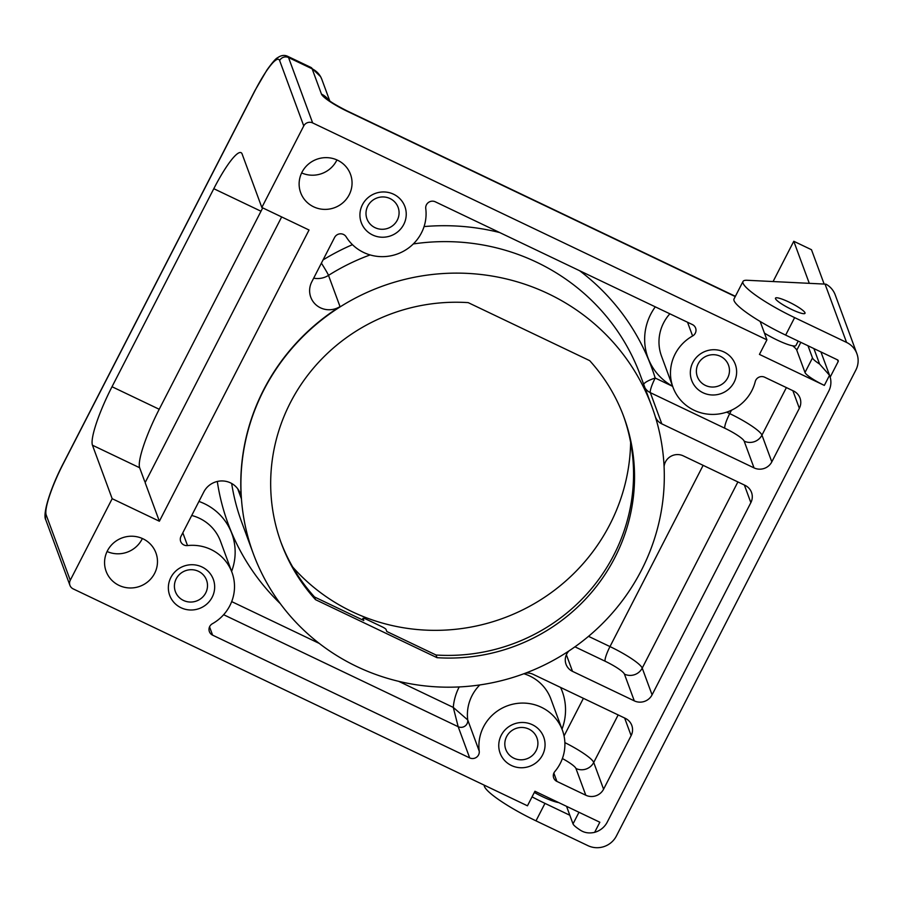 <?xml version="1.0" encoding="UTF-8"?>
<svg xmlns="http://www.w3.org/2000/svg" width="902" height="902" viewBox="0 0 902 902"><rect width="100%" height="100%" fill="white"/><g stroke="black" fill="none" stroke-linecap="round" stroke-linejoin="round"><path stroke-width="1.35" d="M182.813 532.8L187.515 545.575A6.641 6.449 -20.2 0 1 181.009 536.318L203.841 491.894A19.912 19.337 -20.2 0 1 230.517 482.874A19.912 19.337 -20.2 0 1 240.225 493.462A19.912 19.337 -20.2 0 1 241.33 498.592A212.432 206.299 159.8 0 1 340.009 306.59A19.912 19.337 -20.2 0 1 320.481 307.819A19.912 19.337 -20.2 0 1 310.784 297.232A19.912 19.337 -20.2 0 1 311.765 281.886L334.597 237.463A6.641 6.449 -20.2 0 1 346.176 236.854A43.149 41.909 -20.2 0 0 363.63 252.459A43.149 41.909 -20.2 0 0 407.828 248.524A43.149 41.909 -20.2 0 0 425.755 208.565A6.641 6.449 -20.2 0 1 435.316 201.811L692.386 324.562A6.641 6.449 -20.2 0 1 692.601 335.984A43.149 41.909 -20.2 0 0 672.993 387.285A43.149 41.909 -20.2 0 0 694.021 410.218A43.149 41.909 -20.2 0 0 755.245 381.614A6.641 6.449 -20.2 0 1 764.659 377.216L793.546 391.006A13.282 12.899 -20.2 0 1 799.352 408.29L771.819 461.869A13.282 12.899 -20.2 0 1 754.027 467.89L661.82 423.861A13.282 12.899 -20.2 0 1 655.348 416.803A13.282 12.899 -20.2 0 1 655.348 416.792M187.515 545.575A43.149 41.909 -20.2 0 1 210.967 549.498A43.149 41.909 -20.2 0 1 231.994 572.432A43.149 41.909 -20.2 0 1 212.387 623.733A6.641 6.449 -20.2 0 0 212.613 635.155L469.683 757.905A6.641 6.449 -20.2 0 0 479.233 751.152A43.149 41.909 -20.2 0 1 497.16 711.193A43.149 41.909 -20.2 0 1 541.358 707.269A43.149 41.909 -20.2 0 1 562.397 730.203A43.149 41.909 -20.2 0 1 554.843 771.537A6.641 6.449 -20.2 0 0 556.917 781.425L585.804 795.226L575.938 768.481A19.912 3.258 27.2 0 0 562.397 758.537M479.819 684.934A43.149 41.909 159.8 0 0 467.732 719.954L453.278 707.405L458.182 726.708A6.641 6.449 159.8 0 0 467.732 719.954L479.233 751.152M735.254 296.566L347.236 111.284A26.553 4.352 -152.8 0 1 321.45 94.079L312.137 68.823A53.105 9.2 -64.5 0 0 311.077 67.492L287.479 56.228A53.105 9.2 115.5 0 1 288.539 57.548L312.644 122.92A6.641 6.449 159.8 0 0 303.748 125.93L261.839 207.471L309.036 230.01L159.372 521.232L112.175 498.693L70.266 580.245A6.641 6.449 159.8 0 0 73.175 588.882L527.456 805.802L534.942 791.246L599.841 822.229L594.643 832.343A19.912 19.337 159.8 0 0 607.238 822.139L828.746 391.13A19.912 19.337 159.8 0 0 829.727 375.784A19.912 19.337 159.8 0 0 829.536 375.288L824.338 385.402L759.439 354.407L766.926 339.851L760.149 321.45M312.644 122.92L766.926 339.851M337.562 160.218A26.553 25.786 -20.2 0 1 350.506 174.323A26.553 25.786 -20.2 0 1 343.087 202.6A26.553 25.786 -20.2 0 1 313.614 206.806A26.553 25.786 -20.2 0 1 300.67 192.701A26.553 25.786 -20.2 0 1 308.089 164.423A26.553 25.786 -20.2 0 1 337.562 160.218M181.031 607.745A23.238 22.561 -20.2 0 1 170.861 577.505A23.238 22.561 -20.2 0 1 201.992 566.975A23.238 22.561 -20.2 0 1 212.162 597.225A23.238 22.561 -20.2 0 1 181.031 607.745M372.616 234.982A23.238 22.561 -20.2 0 1 362.435 204.731A23.238 22.561 -20.2 0 1 393.565 194.212A23.238 22.561 -20.2 0 1 403.735 224.451A23.238 22.561 -20.2 0 1 372.616 234.982M511.434 765.505A23.238 22.561 -20.2 0 1 501.253 735.265A23.238 22.561 -20.2 0 1 532.383 724.734A23.238 22.561 -20.2 0 1 542.553 754.985A23.238 22.561 -20.2 0 1 511.434 765.505M703.008 392.742A23.238 22.561 -20.2 0 1 692.837 362.503A23.238 22.561 -20.2 0 1 723.956 351.972A23.238 22.561 -20.2 0 1 734.127 382.222A23.238 22.561 -20.2 0 1 703.008 392.742M142.99 538.798A26.553 25.786 -20.2 0 1 155.933 552.915A26.553 25.786 -20.2 0 1 148.514 581.181A26.553 25.786 -20.2 0 1 119.041 585.398A26.553 25.786 -20.2 0 1 106.109 571.282A26.553 25.786 -20.2 0 1 113.517 543.015A26.553 25.786 -20.2 0 1 142.99 538.798M664.086 466.717A13.282 12.899 -20.2 0 1 683.265 455.86L745.052 485.355A13.282 12.899 -20.2 0 1 750.859 502.639L652.078 694.844A13.282 12.899 -20.2 0 1 634.298 700.865L572.511 671.359A13.282 12.899 -20.2 0 1 568.937 650.94M525.505 673.151A13.282 12.899 -20.2 0 1 533.105 674.313L625.312 718.342A13.282 12.899 -20.2 0 1 631.129 735.626L603.585 789.205A13.282 12.899 -20.2 0 1 585.804 795.226M594.643 832.343C589.13 833.606 584.293 832.828 580.133 830.032A19.912 3.258 -152.8 0 1 573.018 823.887L566.546 806.332M808 345.77L812.488 357.925A19.912 3.258 27.2 0 0 819.602 364.07L829.536 375.288M824.338 385.402A19.912 3.258 -152.8 0 1 805.001 372.492L796.782 350.202A26.553 4.352 -152.8 0 0 792.644 345.816M112.175 498.693L92.455 445.216A53.105 9.2 115.5 0 1 112.017 386.732L159.214 409.271A53.105 9.2 -64.5 0 0 139.652 467.743L144.579 481.116A6.641 1.082 -152.8 0 0 145.414 482.051M261.839 207.471L242.119 153.983A53.105 9.2 115.5 0 0 241.06 152.663A53.105 9.2 115.5 0 0 213.797 188.698L112.017 386.732M281.661 216.942L145.132 482.604L159.372 521.232M292.676 566.997A192.509 186.962 159.8 0 0 351.994 611.624A192.509 186.962 159.8 0 0 630.633 442.397M315.531 599.672L314.55 597L363.788 620.508L363.021 618.434A3.98 0.654 27.2 0 1 363.021 618.298A3.98 0.654 27.2 0 1 366.235 619.234L382.155 626.834A3.98 0.654 27.2 0 1 386.033 629.416L386.8 631.501L436.038 655.01L437.019 657.682L315.531 599.672A182.554 177.288 -20.2 0 1 281.323 543.308A182.554 177.288 -20.2 0 1 468.194 302.632L589.683 360.642A182.554 177.288 -20.2 0 1 623.891 417.006A182.554 177.288 -20.2 0 1 437.019 657.682M623.395 415.675A182.554 177.288 -20.2 0 1 436.038 655.01M314.55 597A182.554 177.288 -20.2 0 1 280.838 541.967M356.82 666.544A212.432 206.299 159.8 0 0 592.603 632.832A212.432 206.299 159.8 0 0 651.921 406.678A212.432 206.299 159.8 0 0 548.393 293.77A212.432 206.299 159.8 0 0 312.611 327.482A212.432 206.299 159.8 0 0 253.293 553.636A212.432 206.299 159.8 0 0 356.82 666.544M672.655 386.36L655.213 378.039A13.282 3.168 -17.3 0 0 643.678 384.308M645.031 387.995A13.282 12.899 159.8 0 0 650.319 392.652L661.82 423.861M262.73 207.9A53.105 9.2 -64.5 0 0 260.994 211.237L159.214 409.271M336.931 159.925A26.553 25.786 -20.2 0 1 301.651 172.925M198.451 571.316A16.597 16.112 -20.2 0 1 201.901 597.801A16.597 16.112 -20.2 0 1 183.478 600.439A16.597 16.112 159.8 0 1 180.028 573.943A16.597 16.112 159.8 0 1 198.451 571.316M390.025 198.553A16.597 16.112 -20.2 0 1 393.475 225.038A16.597 16.112 -20.2 0 1 375.063 227.676A16.597 16.112 159.8 0 1 371.601 201.18A16.597 16.112 159.8 0 1 390.025 198.553M528.843 729.075A16.597 16.112 -20.2 0 1 532.293 755.572A16.597 16.112 -20.2 0 1 513.869 758.199A16.597 16.112 159.8 0 1 510.419 731.714A16.597 16.112 159.8 0 1 528.843 729.075M720.416 356.313A16.597 16.112 -20.2 0 1 723.866 382.798A16.597 16.112 -20.2 0 1 705.454 385.436A16.597 16.112 159.8 0 1 701.993 358.94A16.597 16.112 159.8 0 1 720.416 356.313M142.358 538.517A26.553 25.786 -20.2 0 1 107.079 551.517M484.239 785.168A53.105 8.704 27.2 0 0 536.002 820.854L587.924 845.648A21.242 20.633 159.8 0 0 616.382 836.019L855.851 370.068A21.242 20.633 159.8 0 0 856.9 353.708A21.242 20.633 159.8 0 0 846.55 342.41L794.628 317.617A53.105 8.704 -152.8 0 1 743.045 283.194A53.105 8.704 -152.8 0 1 743.011 281.458L734.036 298.934A53.105 8.704 27.2 0 0 734.07 300.67A53.105 8.704 27.2 0 0 785.653 335.093L837.563 359.887A1.33 1.285 -20.2 0 1 838.15 361.612L830.167 377.137M809.286 283.329L793.783 241.274L811.484 249.719L824.146 284.062M793.783 241.274L773.082 281.548M856.9 353.708L835.218 294.886A21.242 20.633 159.8 0 0 826.029 284.198L825.048 284.107L846.55 342.41M743.011 281.458A53.105 8.704 -152.8 0 1 747.183 280.274L825.048 284.107M805.001 312.78A16.597 2.717 27.2 0 0 790.186 302.655A16.597 2.717 27.2 0 0 775.483 298.145A16.597 2.717 27.2 0 0 775.494 298.697A16.597 2.717 27.2 0 0 790.31 308.811A16.597 2.717 27.2 0 0 805.012 313.321A16.597 2.717 27.2 0 0 805.001 312.78M569.827 815.25L544.977 803.378A53.105 8.704 -152.8 0 1 532.056 796.849M558.631 802.554A23.238 3.811 -152.8 0 1 542.519 796.692A23.238 3.811 -152.8 0 1 534.322 792.452M798.202 341.091L795.947 345.477A23.238 3.811 -152.8 0 1 777.197 340.054A23.238 3.811 -152.8 0 1 764.445 333.12M191.72 515.482A43.149 41.909 -20.2 0 1 199.466 518.3A43.149 41.909 -20.2 0 1 220.494 541.234L231.994 572.432M198.936 501.433A56.431 54.797 -20.2 0 1 232.66 535.991A56.431 54.797 -20.2 0 1 231.611 571.394M562.397 730.203L550.885 698.994A43.149 41.909 159.8 0 0 529.857 676.06A43.149 41.909 159.8 0 0 523.893 673.749M459.197 686.941A56.431 54.797 159.8 0 0 453.266 707.405L398.661 681.326M687.538 322.251L692.601 335.984M672.993 387.285L661.493 356.087A43.149 41.909 -20.2 0 1 669.848 313.806M672.61 386.248A56.431 54.797 -20.2 0 1 666.702 382.482A56.431 54.797 -20.2 0 1 655.292 306.849M651.921 406.678L640.307 375.176A212.432 206.299 159.8 0 0 536.78 262.279A212.432 206.299 159.8 0 0 413.308 243.946M370.113 254.928A212.432 206.299 159.8 0 0 328.508 275.381L340.009 306.59M237.733 488.828L241.33 498.592M253.293 553.636L241.68 522.134A212.432 206.299 -20.2 0 1 231.667 483.472M578.983 812.274L573.018 823.887M819.602 364.07L813.897 348.589M70.266 580.245L46.16 514.873A46.464 8.05 115.5 0 1 63.287 463.696L254.86 90.933A46.464 8.05 115.5 0 1 279.643 60.558A6.641 6.449 159.8 0 1 288.539 57.548L312.137 68.823A19.912 19.337 -20.2 0 1 321.845 79.41L329.782 100.945M812.488 357.925L805.001 372.492M800.829 342.343L796.782 350.202M279.643 60.558L303.748 125.93M321.394 263.159A13.282 0.676 -122.3 0 1 328.508 275.381A19.912 19.337 -20.2 0 1 313.682 278.166M786.386 387.589L761.953 435.125A13.282 12.899 -20.2 0 1 744.173 441.146A19.912 3.258 27.2 0 0 724.825 428.236L650.319 392.652A13.282 2.3 115.5 0 1 655.213 378.039A225.703 219.186 159.8 0 0 579.603 270.713M499.674 232.547A225.703 219.186 159.8 0 0 424.064 226.582M352.457 244.667A225.703 219.186 159.8 0 0 323.063 259.923M231.69 601.6L319.263 643.419M280.33 603.675A225.703 219.186 -20.2 0 1 217.303 481.465M703.132 465.342L609.989 646.587L588.521 636.338M731.466 410.218L729.718 413.612L726.64 412.146M583.402 698.317L564.043 735.976M562.002 729.154A56.431 54.797 159.8 0 0 560.582 687.425M792.858 390.679L799.352 408.29M737.892 481.939L642.224 668.111A33.194 5.435 27.2 0 0 609.989 646.587A13.282 2.3 -64.5 0 0 605.095 661.211L574.946 646.824M652.078 694.844L642.224 668.111A13.282 12.899 -20.2 0 1 624.432 674.121A19.912 3.258 27.2 0 0 605.095 661.211M744.375 485.039L750.859 502.639M771.819 461.869L761.953 435.125A33.194 5.435 27.2 0 0 729.718 413.612A13.282 2.3 -64.5 0 0 724.825 428.236M624.635 718.015L631.129 735.626M618.163 714.925L593.73 762.461A33.194 5.435 27.2 0 0 564.866 742.605M603.585 789.205L593.73 762.461A13.282 12.899 -20.2 0 1 575.938 768.481M634.298 700.865L624.432 674.121M566.377 654.739L572.511 671.359M754.027 467.89L744.173 441.146M553.862 773.115L556.917 781.425M223.64 614.713L458.182 726.708L469.683 757.905M209.546 626.845L212.613 635.155M362.311 619.809L363.021 618.434M92.455 445.216L139.652 467.743M321.45 94.079A19.912 19.337 -20.2 0 1 328.745 100.145M347.236 111.284A19.912 3.45 -64.5 0 0 346.842 110.788C336.581 105.523 330.369 101.813 328.193 99.671L329.455 101.272M254.86 90.933A6.641 1.082 27.2 0 1 254.849 90.707L63.275 463.481C50.636 487.632 42.225 514.332 45.833 519.98A6.641 6.449 -20.2 0 1 46.16 514.873M213.797 188.698L260.994 211.237M785.653 335.093L794.628 317.617M837.496 359.853L838.15 361.612M544.977 803.378L536.002 820.854M820.944 351.949L829.727 375.784M363.021 618.298L362.254 619.787M346.842 110.788L735.378 296.318M311.077 67.492L320.65 76.726L321.845 79.41M254.849 90.707L266.936 70.018C272.37 62.441 275.911 58.359 277.579 57.762C280.996 55.304 284.299 54.785 287.479 56.228M45.833 519.98L69.939 585.353"/></g></svg>
